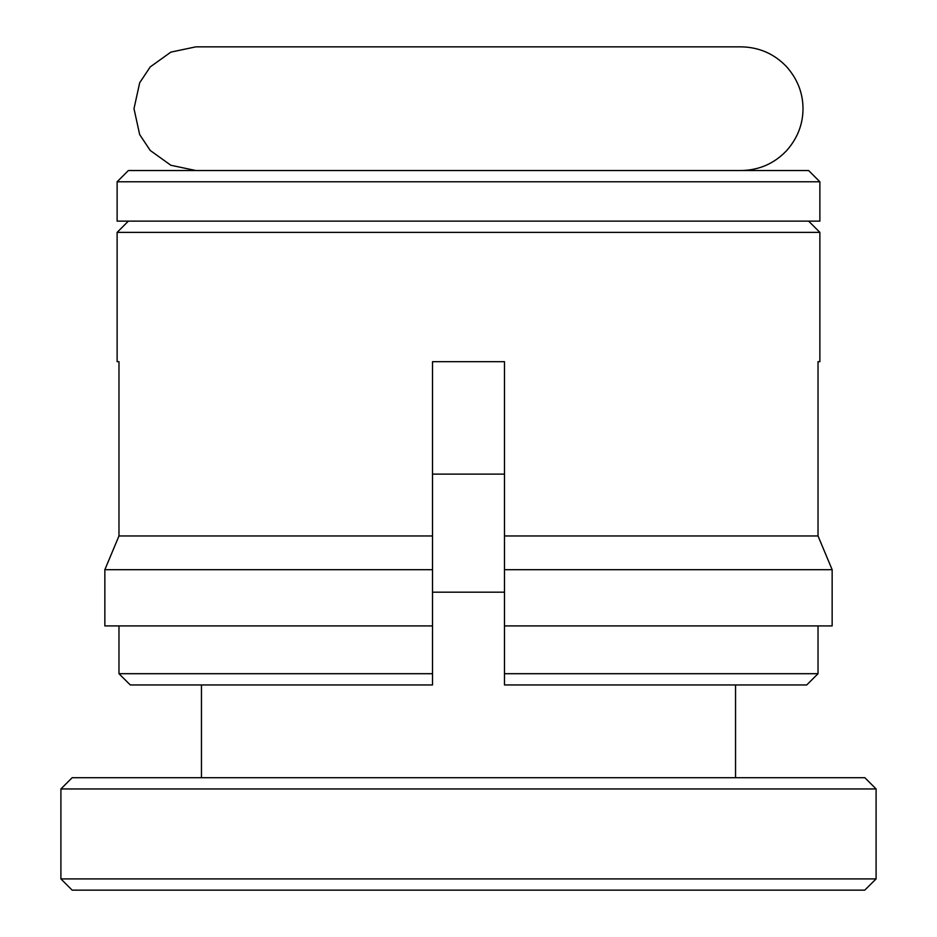 <?xml version="1.0" encoding="UTF-8"?>
<svg xmlns="http://www.w3.org/2000/svg" width="937" height="937" viewBox="0 0 937 937"><rect width="100%" height="100%" fill="white"/><g stroke="black" fill="none" stroke-linecap="round" stroke-linejoin="round"><path stroke-width="1.41" d="M128.369 170.534L808.631 170.534L819.875 181.778L117.125 181.778L128.369 170.534M117.125 181.778L117.125 221.132L819.875 221.132L819.875 181.778M808.631 221.132L819.875 232.376L117.125 232.376L117.125 361.682L118.976 361.682L118.976 535.964L432.519 535.964L432.519 361.682L504.481 361.682L504.481 535.964L818.024 535.964L818.024 361.682L819.875 361.682L818.024 361.682M819.875 232.376L819.875 361.682M128.369 221.132L117.125 232.376M118.976 361.682L117.125 361.682M118.976 625.916L118.976 673.703L130.278 684.947L432.519 684.947L432.519 535.964M432.519 625.916L104.85 625.916L104.85 569.696L118.976 535.964L104.85 569.696L432.519 569.696M130.278 684.947L118.976 673.703L432.519 673.703M818.024 535.964L832.15 569.696L832.15 625.916L832.15 569.696L818.024 535.964M504.481 535.964L504.481 673.703L818.024 673.703L806.722 684.947L818.024 673.703L818.024 625.916M504.481 569.696L832.15 569.696M504.481 673.703L504.481 684.947L806.722 684.947M504.481 625.916L832.15 625.916M432.519 474.122L504.481 474.122M432.519 592.184L504.481 592.184M864.734 890.15L72.149 890.15L60.905 878.906L876.095 878.906L864.734 890.15M60.905 788.954L72.149 777.71L864.851 777.71L876.095 788.954L60.905 788.954L60.905 878.906M741.167 170.534C759.251 170.194 774.442 163.506 786.764 150.47C797.539 138.184 802.95 124.258 803.009 108.692C802.95 93.126 797.539 79.2 786.764 66.914C774.442 53.877 759.251 47.19 741.167 46.85L195.833 46.85L170.874 52.109L150.236 66.914L139.672 82.796L133.991 108.692L139.672 134.588L150.236 150.47L170.874 165.275L195.833 170.534M467.305 46.85L741.167 46.85M201.455 684.947L201.455 777.71M876.095 788.954L876.095 878.906M735.545 684.947L735.545 777.71"/></g></svg>
